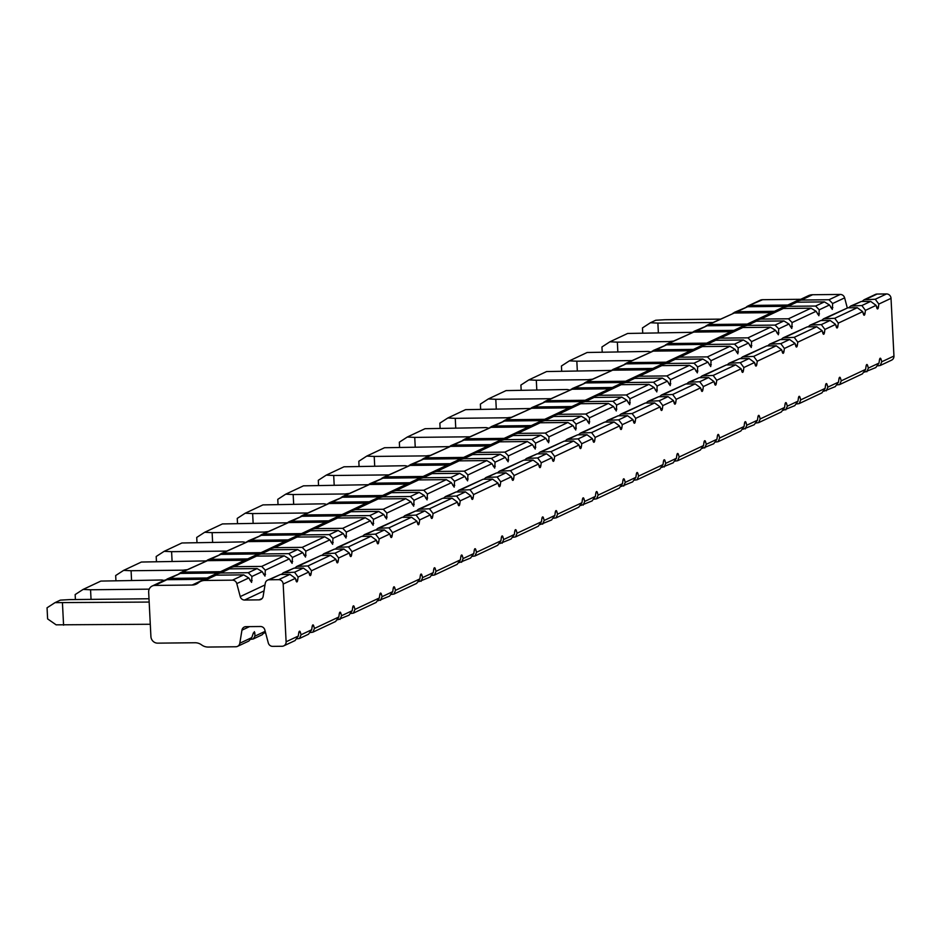 <?xml version="1.0" encoding="UTF-8"?>
<svg xmlns="http://www.w3.org/2000/svg" width="941" height="941" viewBox="0 0 941 941"><rect width="100%" height="100%" fill="white"/><g stroke="black" fill="none" stroke-linecap="round" stroke-linejoin="round"><path stroke-width="1.41" d="M149.16 602.064L55.013 602.64L47.05 607.804L47.615 618.896L56.131 624.836L150.289 624.259M183.072 571.505L183.001 570.175A16.809 2.153 -2.9 0 1 186.906 569.705M131.564 580.326L131.081 570.728L183.001 570.175M131.081 570.728L123.636 570.375L115.672 575.539L115.931 580.491M205.714 560.918L141.385 562.036L123.636 570.375M172.085 561.283L171.603 551.673L226.51 551.097M171.603 551.673L164.157 551.332L156.194 556.496L156.453 561.448M245.189 542.31A16.809 2.153 177.1 0 1 243.131 541.91L181.907 542.981L164.157 551.332M264.115 533.406L264.056 532.077A16.809 2.153 177.1 0 1 267.962 531.606M212.607 542.228L212.125 532.63L264.056 532.077M212.125 532.63L204.679 532.277L196.728 537.44L196.975 542.392M286.758 522.82L222.429 523.937L204.679 532.277M253.129 523.184L252.647 513.574L307.554 512.998M252.647 513.574L245.201 513.233L237.25 518.397L237.497 523.349M326.233 504.211A16.809 2.153 177.1 0 1 324.186 503.811L262.951 504.894L245.201 513.233M345.159 495.319L345.1 493.978A16.809 2.153 177.1 0 1 349.005 493.507M293.663 504.129L293.169 494.531L345.1 493.978M293.169 494.531L285.723 494.178L277.771 499.342L278.018 504.305M367.802 484.733L303.473 485.838L285.723 494.178M334.184 485.085L333.69 475.487L388.598 474.899M333.69 475.487L326.245 475.134L318.293 480.298L318.54 485.25M407.277 466.113A16.809 2.153 177.1 0 1 405.23 465.713L343.994 466.795L326.245 475.134M426.214 457.22L426.144 455.879A16.809 2.153 177.1 0 1 430.049 455.409M374.706 466.042L374.212 456.432L426.144 455.879M374.212 456.432L366.767 456.091L358.815 461.255L359.062 466.207M448.845 446.634L384.516 447.74L366.767 456.091M415.228 446.987L414.734 437.389L469.641 436.8M414.734 437.389L407.3 437.036L399.337 442.199L399.584 447.151M488.32 428.026A16.809 2.153 177.1 0 1 486.274 427.614L425.038 428.696L407.3 437.036M507.258 419.121L507.187 417.78A16.809 2.153 177.1 0 1 511.092 417.322M455.75 427.943L455.256 418.333L507.187 417.78M455.256 418.333L447.822 417.992L439.859 423.156L440.106 428.108M529.889 408.535L465.56 409.653L447.822 417.992M496.272 408.888L495.789 399.29L550.685 398.702M495.789 399.29L488.344 398.937L480.38 404.101L480.628 409.064M569.376 389.927A16.809 2.153 177.1 0 1 567.317 389.515L506.082 390.597L488.344 398.937M588.301 381.023L588.231 379.694A16.809 2.153 177.1 0 1 592.136 379.223M536.793 389.845L536.311 380.246L588.231 379.694M536.311 380.246L528.866 379.893L520.902 385.057L521.161 390.009M610.944 370.436L546.603 371.554L528.866 379.893M577.315 370.801L576.833 361.191L631.74 360.603M576.833 361.191L569.387 360.85L561.424 366.014L561.683 370.966M650.419 351.828A16.809 2.153 177.1 0 1 648.361 351.428L587.137 352.499L569.387 360.85M669.345 342.924L669.274 341.595A16.809 2.153 177.1 0 1 673.18 341.124M617.837 351.746L617.355 342.148L669.274 341.595M617.355 342.148L609.909 341.795L601.946 346.958L602.205 351.91M691.988 332.338L627.659 333.455L609.909 341.795M658.359 332.702L657.877 323.092L712.784 322.516M642.727 332.867L642.468 327.915L650.431 322.751L657.877 323.092M719.971 319.128L665.064 319.717L655.759 320.246L650.431 322.751M62.447 602.981L63.576 625.177M148.996 598.758L69.646 599.605L60.342 600.135L55.013 602.64M91.042 599.382L90.559 589.772L149.207 589.148M90.559 589.772L83.114 589.419L75.151 594.583L75.409 599.546M164.146 580.409A16.809 2.153 177.1 0 1 162.087 579.997L100.863 581.079L83.114 589.419M254.94 636.128L253.258 638.963L262.233 634.74L265.197 631.305L254.94 636.128L254.788 632.752L253.176 633.505L251.8 637.598L239.814 643.232A4.482 4.246 64.8 0 1 235.803 646.761L208.126 647.055A11.21 10.61 64.8 0 1 201.597 644.903A11.21 10.61 64.8 0 0 195.058 642.75L157.676 643.15A6.728 6.364 64.8 0 1 150.913 636.551L148.666 592.16A6.728 6.364 64.8 0 1 154.747 585.431L166.933 579.703L164.522 580.221L152.23 586.008M762.586 299.709A6.728 6.364 -115.2 0 0 760.069 300.285L747.766 306.072L762.586 299.709L799.979 299.309A11.21 10.61 -115.2 0 0 800.779 299.273M812.601 294.733A11.21 10.61 -115.2 0 0 808.39 295.697L796.933 301.085L801.32 300.038L812.601 294.733L840.278 294.439L828.997 299.744L801.32 300.038M269.267 579.774L280.547 574.469L289.957 574.375L278.677 579.668L269.267 579.774A4.482 4.246 64.8 0 0 265.268 583.291L263.139 596.347A4.482 4.246 64.8 0 1 259.128 599.864L244.589 600.029A4.482 4.246 64.8 0 1 240.237 596.594L236.791 583.596L248.777 577.962L251.576 582.385L251.917 576.48L262.174 571.658L264.974 576.092L265.315 570.187L289.299 558.907L292.098 563.341L292.439 557.437L302.696 552.614L305.496 557.037L305.849 551.132L329.82 539.863L332.62 544.298L332.961 538.381L343.218 533.571L346.017 537.993L346.37 532.088L370.342 520.82L373.142 525.243L373.495 519.338L383.74 514.515L386.539 518.95L386.892 513.045L410.864 501.765L413.664 506.199L414.016 500.294L424.273 495.472L427.061 499.894L427.414 493.99L451.398 482.721L454.185 487.144L454.538 481.239L464.795 476.417L467.583 480.851L467.936 474.946L491.92 463.666L494.707 468.1L495.06 462.196L505.317 457.373L508.105 461.796L508.458 455.891L532.441 444.623L535.229 449.045L535.582 443.14L545.839 438.33L548.627 442.752L548.979 436.847L572.963 425.579L575.751 430.002L576.104 424.097L586.361 419.274L589.16 423.709L589.501 417.804L613.485 406.524L616.284 410.958L616.626 405.053L626.882 400.231L629.682 404.654L630.023 398.749L654.007 387.48L656.806 391.903L657.147 385.998L667.404 381.176L670.204 385.61L670.545 379.705L694.529 368.425L697.328 372.859L697.669 366.955L707.926 362.132L710.726 366.555L711.067 360.65L735.05 349.382L737.85 353.804L738.191 347.899L748.448 343.089L751.247 347.511L751.588 341.607L775.572 330.338L778.372 334.761L778.713 328.856L788.97 324.033L791.769 328.468L792.11 322.563L816.094 311.283L818.893 315.717L819.235 309.812L829.492 304.99L832.291 309.413L832.644 303.508L844.63 297.874A4.482 4.246 -115.2 0 0 840.278 294.439M844.63 297.874L847.276 307.848M865.838 299.344L877.106 294.051A4.482 4.246 -115.2 0 0 875.424 294.427L864.085 299.767L875.248 299.25L878.835 304.072L891.021 298.344A4.482 4.246 -115.2 0 0 886.516 293.945L875.248 299.25M877.106 294.051L886.516 293.945M893.95 356.051L881.764 361.779L880.223 365.496L891.574 360.156A4.482 4.246 -115.2 0 0 893.95 356.051L891.021 298.344M165.734 579.832L169.686 578.409L207.879 577.974M218.524 572.975L180.331 573.41L167.051 579.044M179.131 573.528L207.455 560.66L180.449 572.74M206.255 560.777L210.208 559.366L248.4 558.919M259.046 553.92L220.853 554.355L207.573 559.989M219.653 554.484L247.977 541.604L220.97 553.696M246.777 541.734L250.729 540.322L288.922 539.875M299.567 534.876L261.386 535.311L248.095 540.946M260.175 535.429L288.511 522.561L261.492 534.653M287.299 522.69L291.251 521.267L329.444 520.832M340.089 515.821L301.908 516.256L288.616 521.902M300.708 516.386L329.032 503.506L302.014 515.597M327.833 503.635L331.773 502.223L369.978 501.776M380.611 496.777L342.43 497.213L329.138 502.847M341.23 497.342L369.554 484.462L342.536 496.554M368.354 484.591L372.295 483.168L410.499 482.733M421.133 477.734L382.952 478.169L369.66 483.803M381.752 478.287L410.076 465.419L383.058 477.499M408.876 465.536L412.817 464.125L451.021 463.678M461.655 458.679L423.474 459.114L410.182 464.748M422.274 459.243L450.598 446.363L423.579 458.455M449.398 446.493L453.339 445.081L491.543 444.634M502.176 439.635L463.995 440.07L450.704 445.705M462.796 440.188L491.12 427.32L464.101 439.4M489.92 427.437L493.86 426.026L532.065 425.591M542.698 420.58L504.517 421.015L491.226 426.661M503.317 421.145L531.641 408.265L504.623 420.356M530.442 408.394L534.382 406.983L572.587 406.536M583.22 401.536L545.039 401.972L531.747 407.606M543.839 402.101L572.163 389.221L545.145 401.313M570.964 389.351L574.916 387.927L613.109 387.492M623.754 382.493L585.561 382.928L572.269 388.562M584.361 383.046L612.685 370.178L585.678 382.258M611.485 370.295L615.438 368.884L653.63 368.437M664.275 363.438L626.083 363.873L612.803 369.507M624.883 364.002L653.207 351.122L626.2 363.214M652.007 351.252L655.959 349.829L694.152 349.393M704.797 344.394L666.604 344.829L653.325 350.464M665.405 344.947L693.729 332.079L666.722 344.159M692.529 332.197L696.481 330.785L734.674 330.35M745.319 325.339L707.126 325.774L693.846 331.408M705.926 325.904L734.251 313.024L707.244 325.115M733.051 313.153L737.003 311.742L775.196 311.295M785.841 306.296L747.648 306.731L734.368 312.365M746.448 306.86L747.766 306.072M166.933 579.703L204.326 579.303L192.14 585.031A11.21 10.61 64.8 0 0 196.34 584.079A11.21 10.61 64.8 0 0 198.445 582.75A11.21 10.61 64.8 0 1 200.551 581.42A11.21 10.61 64.8 0 1 204.762 580.456L216.03 575.163L243.707 574.869L232.427 580.162A4.482 4.246 64.8 0 1 236.791 583.596M192.14 585.031L154.747 585.431M239.814 643.232L241.943 630.176A4.482 4.246 64.8 0 1 245.942 626.659L260.481 626.506A4.482 4.246 64.8 0 1 264.833 629.941L268.291 642.938A4.482 4.246 64.8 0 0 272.643 646.361L282.053 646.267A4.482 4.246 64.8 0 0 283.735 645.879L295.086 640.55L298.297 636.045L286.111 641.774A4.482 4.246 64.8 0 1 283.735 645.879M286.111 641.774L283.182 584.067L295.38 578.339L296.086 580.832A3.364 1 89.4 0 0 296.827 581.903A3.364 1 89.4 0 0 297.685 580.079L298.121 577.045L308.777 572.034L309.483 574.539A3.364 1 89.4 0 0 310.224 575.61A3.364 1 89.4 0 0 311.095 573.775L311.518 570.752L335.902 559.283L336.607 561.789A3.364 1 89.4 0 0 337.349 562.859A3.364 1 89.4 0 0 338.219 561.024L338.642 558.001L349.299 552.99L350.005 555.484A3.364 1 89.4 0 0 350.746 556.566A3.364 1 89.4 0 0 351.616 554.731L352.04 551.697L376.424 540.24L377.129 542.734A3.364 1 89.4 0 0 377.87 543.816A3.364 1 89.4 0 0 378.741 541.981L379.164 538.946L389.821 533.947L390.527 536.441A3.364 1 89.4 0 0 391.268 537.511A3.364 1 89.4 0 0 392.138 535.688L392.562 532.653L416.945 521.196L417.651 523.69A3.364 1 89.4 0 0 418.392 524.76A3.364 1 89.4 0 0 419.263 522.937L419.686 519.903L430.343 514.892L431.049 517.385A3.364 1 89.4 0 0 431.79 518.467A3.364 1 89.4 0 0 432.66 516.633L433.083 513.598L457.467 502.141L458.173 504.635A3.364 1 89.4 0 0 458.914 505.717A3.364 1 89.4 0 0 459.784 503.882L460.208 500.847L470.865 495.848L471.57 498.342A3.364 1 89.4 0 0 472.311 499.412A3.364 1 89.4 0 0 473.182 497.589L473.605 494.554L497.989 483.098L498.695 485.591A3.364 1 89.4 0 0 499.436 486.662A3.364 1 89.4 0 0 500.306 484.838L500.73 481.804L511.386 476.793L512.092 479.298A3.364 1 89.4 0 0 512.833 480.369A3.364 1 89.4 0 0 513.704 478.534L514.127 475.511L538.511 464.042L539.217 466.548A3.364 1 89.4 0 0 539.958 467.618A3.364 1 89.4 0 0 540.828 465.783L541.251 462.76L551.908 457.749L552.614 460.243A3.364 1 89.4 0 0 553.367 461.313A3.364 1 89.4 0 0 554.225 459.49L554.661 456.456L579.033 444.999L579.738 447.493A3.364 1 89.4 0 0 580.491 448.575A3.364 1 89.4 0 0 581.35 446.74L581.785 443.705L592.43 438.706L593.148 441.2A3.364 1 89.4 0 0 593.889 442.27A3.364 1 89.4 0 0 594.747 440.447L595.183 437.412L619.554 425.955L620.272 428.449A3.364 1 89.4 0 0 621.013 429.519A3.364 1 89.4 0 0 621.872 427.696L622.307 424.662L632.952 419.651L633.669 422.144A3.364 1 89.4 0 0 634.41 423.227A3.364 1 89.4 0 0 635.269 421.392L635.704 418.357L660.076 406.9L660.794 409.394A3.364 1 89.4 0 0 661.535 410.476A3.364 1 89.4 0 0 662.393 408.641L662.829 405.606L673.474 400.607L674.191 403.101A3.364 1 89.4 0 0 674.932 404.171A3.364 1 89.4 0 0 675.791 402.348L676.226 399.313L700.598 387.857L701.316 390.35A3.364 1 89.4 0 0 702.057 391.421A3.364 1 89.4 0 0 702.915 389.598L703.35 386.563L713.996 381.552L714.713 384.057A3.364 1 89.4 0 0 715.454 385.128A3.364 1 89.4 0 0 716.313 383.293L716.748 380.27L741.12 368.801L741.837 371.307A3.364 1 89.4 0 0 742.578 372.377A3.364 1 89.4 0 0 743.437 370.542L743.872 367.519L754.517 362.508L755.235 365.002A3.364 1 89.4 0 0 755.976 366.073A3.364 1 89.4 0 0 756.835 364.249L757.27 361.215L781.642 349.758L782.359 352.252A3.364 1 89.4 0 0 783.1 353.322A3.364 1 89.4 0 0 783.959 351.499L784.394 348.464L795.051 343.453L795.757 345.959A3.364 1 89.4 0 0 796.498 347.029A3.364 1 89.4 0 0 797.356 345.206L797.792 342.171L822.175 330.714L822.881 333.208A3.364 1 89.4 0 0 823.622 334.278A3.364 1 89.4 0 0 824.481 332.455L824.916 329.421L835.573 324.41L836.278 326.903A3.364 1 89.4 0 0 837.019 327.986A3.364 1 89.4 0 0 837.89 326.151L838.313 323.116L862.697 311.659L863.403 314.153A3.364 1 89.4 0 0 864.144 315.235A3.364 1 89.4 0 0 865.014 313.4L865.438 310.365L876.095 305.366L876.8 307.86A3.364 1 89.4 0 0 877.541 308.93A3.364 1 89.4 0 0 878.412 307.107L878.835 304.072M278.677 579.668A4.482 4.246 64.8 0 1 283.182 584.067M232.427 580.162L204.762 580.456M799.979 299.309L787.793 305.037L750.4 305.437M881.764 361.779L881.047 359.286A3.364 1 89.4 0 0 880.305 358.215A3.364 1 89.4 0 0 879.447 360.038L879.012 363.073L868.367 368.084L867.649 365.59A3.364 1 89.4 0 0 866.908 364.508A3.364 1 89.4 0 0 866.049 366.343L865.614 369.378L841.242 380.834L840.525 378.341A3.364 1 89.4 0 0 839.784 377.259A3.364 1 89.4 0 0 838.925 379.094L838.49 382.128L827.845 387.127L827.127 384.634A3.364 1 89.4 0 0 826.386 383.563A3.364 1 89.4 0 0 825.528 385.387L825.092 388.421L800.72 399.878L800.003 397.384A3.364 1 89.4 0 0 799.262 396.314A3.364 1 89.4 0 0 798.403 398.137L797.968 401.172L787.311 406.183L786.605 403.689A3.364 1 89.4 0 0 785.864 402.607A3.364 1 89.4 0 0 785.006 404.442L784.571 407.465L760.187 418.933L759.481 416.428A3.364 1 89.4 0 0 758.74 415.357A3.364 1 89.4 0 0 757.881 417.192L757.446 420.215L746.789 425.226L746.084 422.732A3.364 1 89.4 0 0 745.343 421.662A3.364 1 89.4 0 0 744.472 423.485L744.049 426.52L719.665 437.977L718.959 435.483A3.364 1 89.4 0 0 718.218 434.413A3.364 1 89.4 0 0 717.36 436.236L716.924 439.271L706.268 444.281L705.562 441.776A3.364 1 89.4 0 0 704.821 440.706A3.364 1 89.4 0 0 703.95 442.541L703.527 445.564L679.143 457.032L678.437 454.527A3.364 1 89.4 0 0 677.696 453.456A3.364 1 89.4 0 0 676.826 455.279L676.403 458.314L665.746 463.325L665.04 460.831A3.364 1 89.4 0 0 664.299 459.749A3.364 1 89.4 0 0 663.429 461.584L663.005 464.619L638.621 476.075L637.916 473.582A3.364 1 89.4 0 0 637.175 472.5A3.364 1 89.4 0 0 636.304 474.335L635.881 477.369L625.224 482.368L624.518 479.875A3.364 1 89.4 0 0 623.777 478.804A3.364 1 89.4 0 0 622.907 480.628L622.483 483.662L598.1 495.119L597.394 492.625A3.364 1 89.4 0 0 596.653 491.555A3.364 1 89.4 0 0 595.782 493.378L595.359 496.413L584.702 501.424L583.996 498.93A3.364 1 89.4 0 0 583.255 497.848A3.364 1 89.4 0 0 582.385 499.683L581.961 502.717L557.578 514.174L556.872 511.681A3.364 1 89.4 0 0 556.131 510.598A3.364 1 89.4 0 0 555.261 512.433L554.837 515.456L544.18 520.467L543.475 517.973A3.364 1 89.4 0 0 542.734 516.903A3.364 1 89.4 0 0 541.863 518.726L541.44 521.761L517.056 533.218L516.35 530.724A3.364 1 89.4 0 0 515.609 529.654A3.364 1 89.4 0 0 514.739 531.477L514.315 534.512L503.658 539.522L502.953 537.017A3.364 1 89.4 0 0 502.2 535.947A3.364 1 89.4 0 0 501.341 537.782L500.906 540.804L476.534 552.273L475.828 549.767A3.364 1 89.4 0 0 475.087 548.697A3.364 1 89.4 0 0 474.217 550.532L473.793 553.555L463.137 558.566L462.419 556.072A3.364 1 89.4 0 0 461.678 554.99A3.364 1 89.4 0 0 460.819 556.825L460.384 559.86L436.012 571.316L435.307 568.823A3.364 1 89.4 0 0 434.554 567.741A3.364 1 89.4 0 0 433.695 569.576L433.26 572.61L422.615 577.609L421.897 575.116A3.364 1 89.4 0 0 421.156 574.045A3.364 1 89.4 0 0 420.298 575.868L419.862 578.903L395.491 590.36L394.773 587.866A3.364 1 89.4 0 0 394.032 586.796A3.364 1 89.4 0 0 393.173 588.619L392.738 591.654L382.093 596.665L381.376 594.171A3.364 1 89.4 0 0 380.635 593.089A3.364 1 89.4 0 0 379.776 594.924L379.341 597.958L354.969 609.415L354.251 606.921A3.364 1 89.4 0 0 353.51 605.839A3.364 1 89.4 0 0 352.652 607.674L352.216 610.709L341.571 615.708L340.854 613.214A3.364 1 89.4 0 0 340.113 612.144A3.364 1 89.4 0 0 339.254 613.967L338.819 617.002L314.447 628.459L313.729 625.965A3.364 1 89.4 0 0 312.988 624.895A3.364 1 89.4 0 0 312.13 626.718L311.694 629.752L301.049 634.763L300.332 632.258A3.364 1 89.4 0 0 299.591 631.188A3.364 1 89.4 0 0 298.732 633.022L298.297 636.045M734.251 313.024L771.644 312.635L747.272 324.092L709.879 324.492M693.729 332.079L731.122 331.679L706.738 343.136L669.357 343.536M653.207 351.122L690.6 350.722L666.216 362.191L628.835 362.579M612.685 370.178L650.078 369.778L625.694 381.234L588.313 381.634M572.163 389.221L609.556 388.821L585.173 400.278L547.791 400.678M531.641 408.265L569.034 407.876L544.651 419.333L507.258 419.733M491.12 427.32L528.513 426.92L504.129 438.377L466.736 438.777M450.598 446.363L487.991 445.963L463.607 457.432L426.214 457.82M410.076 465.419L447.457 465.019L423.085 476.475L385.692 476.875M369.554 484.462L406.935 484.062L382.564 495.519L345.171 495.919M329.032 503.506L366.414 503.117L342.042 514.574L304.649 514.974M288.511 522.561L325.892 522.161L301.52 533.618L264.127 534.018M247.977 541.604L285.37 541.204L260.998 552.673L223.605 553.073M207.455 560.66L244.848 560.26L220.476 571.716L183.083 572.116M237.485 646.373L248.836 641.044L251.8 637.598M264.303 633.011L265.644 632.964M828.997 299.744L832.644 303.508M794.745 302.39L796.933 301.085M787.793 305.037L788.593 305.002M301.049 634.763L299.509 638.468L297.144 638.821M299.509 638.468L308.483 634.246L311.694 629.752M310.554 632.528L312.906 632.164L335.608 621.495L338.819 617.002M314.447 628.459L312.906 632.164M337.678 619.778L349.005 615.202L352.216 610.709M341.571 615.708L340.03 619.413M351.075 613.473L353.428 613.12L376.129 602.452L379.341 597.958M354.969 609.415L353.428 613.12M378.2 600.723L389.527 596.147L392.738 591.654M382.093 596.665L380.552 600.37M391.597 594.43L393.95 594.077L416.651 583.396L419.862 578.903M395.491 590.36L393.95 594.077M418.721 581.679L430.049 577.104L433.26 572.61M422.615 577.609L421.074 581.326M432.119 575.374L434.471 575.022L457.173 564.353L460.384 559.86M436.012 571.316L434.471 575.022M459.243 562.624L470.571 558.06L473.793 553.555M463.137 558.566L461.596 562.271M472.641 556.331L474.993 555.978L497.695 545.31L500.906 540.804M476.534 552.273L474.993 555.978M499.765 543.58L511.092 539.005L514.315 534.512M503.658 539.522L502.118 543.228M513.163 537.287L515.527 536.923L538.217 526.254L541.44 521.761M517.056 533.218L515.527 536.923M540.287 524.537L551.614 519.961L554.837 515.456M544.18 520.467L542.651 524.172M553.684 518.232L556.049 517.879L578.739 507.211L581.961 502.717M557.578 514.174L556.049 517.879M580.809 505.482L592.136 500.906L595.359 496.413M584.702 501.424L583.173 505.129M594.206 499.189L596.57 498.824L619.26 488.156L622.483 483.662M598.1 495.119L596.57 498.824M621.331 486.438L632.67 481.863L635.881 477.369M625.224 482.368L623.695 486.085M634.728 480.133L637.092 479.781L659.794 469.112L663.005 464.619M638.621 476.075L637.092 479.781M661.852 467.383L673.191 462.819L676.403 458.314M665.746 463.325L664.217 467.03M675.25 461.09L677.614 460.737L700.316 450.069L703.527 445.564M679.143 457.032L677.614 460.737M702.374 448.339L713.713 443.764L716.924 439.271M706.268 444.281L704.738 447.987M715.772 442.047L718.136 441.682L740.838 431.013L744.049 426.52M719.665 437.977L718.136 441.682M742.896 429.296L754.235 424.72L757.446 420.215M746.789 425.226L745.26 428.931M756.293 422.991L758.658 422.638L781.359 411.97L784.571 407.465M760.187 418.933L758.658 422.638M783.418 410.241L794.757 405.665L797.968 401.172M787.311 406.183L785.782 409.888M796.827 403.948L799.18 403.583L821.881 392.915L825.092 388.421M800.72 399.878L799.18 403.583M823.94 391.197L835.279 386.622L838.49 382.128M827.845 387.127L826.304 390.833M837.349 384.893L839.701 384.54L862.403 373.871L865.614 369.378M841.242 380.834L839.701 384.54M864.473 372.142L875.8 367.566L879.012 363.073M868.367 368.084L866.826 371.789M877.871 365.849L880.223 365.496M862.015 301.496L864.085 299.767M852.44 305.649L861.262 301.496L850.676 306.06L861.85 305.543L865.438 310.365M861.262 301.496L870.672 301.402L861.85 305.543M876.095 305.366L870.672 301.402M848.617 307.789L850.676 306.06M825.316 318.399L847.865 307.801L823.551 318.811L834.726 318.293L838.313 323.116M847.865 307.801L857.275 307.695L834.726 318.293M862.697 311.659L857.275 307.695M821.493 320.54L823.551 318.811M811.918 324.692L820.74 320.552L810.154 325.115L821.328 324.598L824.916 329.421M820.74 320.552L830.15 320.446L821.328 324.598M835.573 324.41L830.15 320.446M808.096 326.833L810.154 325.115M784.794 337.443L807.343 326.845L783.03 337.866L794.204 337.349L797.792 342.171M807.343 326.845L816.753 326.75L794.204 337.349M822.175 330.714L816.753 326.75M780.971 339.583L783.03 337.866M771.397 343.747L780.218 339.595L769.632 344.159L780.807 343.641L784.394 348.464M780.218 339.595L789.628 339.501L780.807 343.641M795.051 343.453L789.628 339.501M767.574 345.888L769.632 344.159M744.272 356.498L766.821 345.888L742.508 356.91L753.682 356.392L757.27 361.215M766.821 345.888L776.231 345.794L753.682 356.392M781.642 349.758L776.231 345.794M740.449 358.639L742.508 356.91M730.875 362.791L739.697 358.639L729.11 363.214L740.285 362.685L743.872 367.519M739.697 358.639L749.107 358.545L740.285 362.685M754.517 362.508L749.107 358.545M727.052 364.932L729.11 363.214M703.75 375.541L726.299 364.943L701.986 375.965L713.16 375.435L716.748 380.27M726.299 364.943L735.697 364.837L713.16 375.435M741.12 368.801L735.697 364.837M699.928 377.682L701.986 375.965M690.353 381.834L699.175 377.694L688.589 382.258L699.751 381.74L703.35 386.563M699.175 377.694L708.585 377.588L699.751 381.74M713.996 381.552L708.585 377.588M686.518 383.987L688.589 382.258M663.229 394.585L685.766 383.987L661.464 395.008L672.639 394.491L676.226 399.313M685.766 383.987L695.176 383.893L672.639 394.491M700.598 387.857L695.176 383.893M659.406 396.737L661.464 395.008M649.819 400.89L658.641 396.737L648.067 401.301L659.229 400.784L662.829 405.606M658.641 396.737L668.051 396.643L659.229 400.784M673.474 400.607L668.051 396.643M645.997 403.03L648.067 401.301M622.695 413.64L645.244 403.042L620.942 414.052L632.105 413.534L635.704 418.357M645.244 403.042L654.654 402.936L632.105 413.534M660.076 406.9L654.654 402.936M618.872 415.781L620.942 414.052M609.298 419.933L618.119 415.793L607.545 420.356L618.707 419.839L622.307 424.662M618.119 415.793L627.529 415.687L618.707 419.839M632.952 419.651L627.529 415.687M605.475 422.074L607.545 420.356M582.173 432.684L604.722 422.086L580.421 433.107L591.583 432.589L595.183 437.412M604.722 422.086L614.132 421.991L591.583 432.589M619.554 425.955L614.132 421.991M578.35 434.824L580.421 433.107M568.776 438.988L577.598 434.836L567.023 439.4L578.186 438.882L581.785 443.705M577.598 434.836L587.008 434.742L578.186 438.882M592.43 438.706L587.008 434.742M564.953 441.129L567.023 439.4M541.651 451.739L564.2 441.141L539.899 452.15L551.061 451.633L554.661 456.456M564.2 441.141L573.61 441.035L551.061 451.633M579.033 444.999L573.61 441.035M537.829 453.88L539.899 452.15M528.254 458.032L537.076 453.88L526.501 458.455L537.664 457.938L541.251 462.76M537.076 453.88L546.486 453.785L537.664 457.938M551.908 457.749L546.486 453.785M524.431 460.173L526.501 458.455M501.13 470.782L523.678 460.184L499.377 471.206L510.54 470.676L514.127 475.511M523.678 460.184L533.088 460.078L510.54 470.676M538.511 464.042L533.088 460.078M497.307 472.923L499.377 471.206M487.732 477.075L496.554 472.935L485.979 477.499L497.142 476.981L500.73 481.804M496.554 472.935L505.964 472.829L497.142 476.981M511.386 476.793L505.964 472.829M483.909 479.228L485.979 477.499M460.608 489.826L483.156 479.228L458.855 490.249L470.018 489.732L473.605 494.554M483.156 479.228L492.566 479.134L470.018 489.732M497.989 483.098L492.566 479.134M456.785 491.978L458.855 490.249M447.21 496.13L456.032 491.978L445.458 496.542L456.62 496.025L460.208 500.847M456.032 491.978L465.442 491.884L456.62 496.025M470.865 495.848L465.442 491.884M443.387 498.271L445.458 496.542M420.086 508.881L442.635 498.283L418.333 509.293L429.496 508.775L433.083 513.598M442.635 498.283L452.045 498.177L429.496 508.775M457.467 502.141L452.045 498.177M416.263 511.022L418.333 509.293M406.688 515.174L415.51 511.034L404.936 515.597L416.098 515.08L419.686 519.903M415.51 511.034L424.92 510.928L416.098 515.08M430.343 514.892L424.92 510.928M402.866 517.315L404.936 515.597M379.564 527.925L402.113 517.327L377.811 528.348L388.974 527.83L392.562 532.653M402.113 517.327L411.523 517.232L388.974 527.83M416.945 521.196L411.523 517.232M375.741 530.065L377.811 528.348M366.167 534.229L374.989 530.077L364.414 534.641L375.577 534.123L379.164 538.946M374.989 530.077L384.399 529.983L375.577 534.123M389.821 533.947L384.399 529.983M362.344 536.37L364.414 534.641M339.042 546.98L361.591 536.382L337.29 547.391L348.452 546.874L352.04 551.697M361.591 536.382L371.001 536.276L348.452 546.874M376.424 540.24L371.001 536.276M335.219 549.121L337.29 547.391M325.645 553.273L334.467 549.132L323.88 553.696L335.055 553.179L338.642 558.001M334.467 549.132L343.877 549.026L335.055 553.179M349.299 552.99L343.877 549.026M321.822 555.413L323.88 553.696M298.52 566.023L321.069 555.425L296.756 566.447L307.93 565.929L311.518 570.752M321.069 555.425L330.479 555.319L307.93 565.929M335.902 559.283L330.479 555.319M294.698 568.164L296.756 566.447M285.123 572.328L293.945 568.176L283.359 572.74L294.533 572.222L298.121 577.045M293.945 568.176L303.355 568.07L294.533 572.222M308.777 572.034L303.355 568.07M281.3 574.469L283.359 572.74M280.547 574.469L267.585 580.162M295.38 578.339L289.957 574.375M772.443 312.588L771.644 312.635M783.347 308.483L779.336 309.354L756.411 320.128L760.798 319.081L783.347 308.483L811.024 308.189L788.476 318.787L792.11 322.563M816.094 311.283L811.024 308.189M788.476 318.787L760.798 319.081M754.223 321.446L756.411 320.128M747.272 324.092L748.071 324.045M731.922 331.644L731.122 331.679M742.825 327.527L738.814 328.397L715.889 339.183L720.277 338.137L742.825 327.527L770.503 327.233L747.954 337.843L751.588 341.607M775.572 330.338L770.503 327.233M747.954 337.843L720.277 338.137M713.701 340.489L715.889 339.183M706.738 343.136L707.55 343.1M691.4 350.687L690.6 350.722M702.304 346.582L698.281 347.452L675.367 358.227L679.755 357.18L702.304 346.582L729.981 346.288L707.432 356.886L711.067 360.65M735.05 349.382L729.981 346.288M707.432 356.886L679.755 357.18M673.18 359.544L675.367 358.227M666.216 362.191L667.028 362.144M650.878 369.742L650.078 369.778M661.782 365.626L657.759 366.496L634.846 377.27L639.233 376.224L661.782 365.626L689.459 365.331L666.91 375.93L670.545 379.705M694.529 368.425L689.459 365.331M666.91 375.93L639.233 376.224M632.658 378.588L634.846 377.27M625.694 381.234L626.506 381.187M610.344 388.786L609.556 388.821M621.26 384.681L617.237 385.551L594.312 396.326L598.711 395.279L621.26 384.681L648.937 384.387L626.388 394.985L630.023 398.749M654.007 387.48L648.937 384.387M626.388 394.985L598.711 395.279M592.136 397.631L594.312 396.326M585.173 400.278L585.984 400.243M569.823 407.829L569.034 407.876M580.738 403.724L576.715 404.595L553.79 415.369L558.189 414.322L580.738 403.724L608.415 403.43L585.867 414.028L589.501 417.804M613.485 406.524L608.415 403.43M585.867 414.028L558.189 414.322M551.614 416.687L553.79 415.369M544.651 419.333L545.462 419.286M529.301 426.885L528.513 426.92M540.216 422.78L536.194 423.638L513.268 434.424L517.668 433.378L540.216 422.78L567.894 422.474L545.345 433.083L548.979 436.847M572.963 425.579L567.894 422.474M545.345 433.083L517.668 433.378M511.092 435.73L513.268 434.424M504.129 438.377L504.941 438.341M488.779 445.928L487.991 445.963M499.695 441.823L495.672 442.693L472.747 453.468L477.146 452.421L499.695 441.823L527.36 441.529L504.823 452.127L508.458 455.891M532.441 444.623L527.36 441.529M504.823 452.127L477.146 452.421M470.571 454.785L472.747 453.468M463.607 457.432L464.419 457.385M448.257 464.983L447.457 465.019M459.161 460.867L455.15 461.737L432.225 472.511L436.624 471.465L459.161 460.867L486.838 460.572L464.289 471.17L467.936 474.946M491.92 463.666L486.838 460.572M464.289 471.17L436.624 471.465M430.037 473.829L432.225 472.511M423.085 476.475L423.897 476.428M407.735 484.027L406.935 484.062M418.639 479.922L414.628 480.792L391.703 491.567L396.09 490.52L418.639 479.922L446.316 479.628L423.768 490.226L427.414 493.99M451.398 482.721L446.316 479.628M423.768 490.226L396.09 490.52M389.515 492.872L391.703 491.567M382.564 495.519L383.375 495.484M367.213 503.082L366.414 503.117M378.117 498.965L374.106 499.836L351.181 510.61L355.569 509.563L378.117 498.965L405.794 498.671L383.246 509.269L386.892 513.045M410.864 501.765L405.794 498.671M383.246 509.269L355.569 509.563M348.993 511.928L351.181 510.61M342.042 514.574L342.853 514.527M326.692 522.126L325.892 522.161M337.596 518.02L333.585 518.891L310.659 529.665L315.047 528.619L337.596 518.02L365.273 517.726L342.724 528.324L346.37 532.088M370.342 520.82L365.273 517.726M342.724 528.324L315.047 528.619M308.472 530.971L310.659 529.665M301.52 533.618L302.32 533.582M286.17 541.169L285.37 541.204M297.074 537.064L293.063 537.934L270.138 548.709L274.525 547.662L297.074 537.064L324.751 536.77L302.202 547.368L305.849 551.132M329.82 539.863L324.751 536.77M302.202 547.368L274.525 547.662M267.95 550.026L270.138 548.709M260.998 552.673L261.798 552.626M245.648 560.224L244.848 560.26M256.552 556.107L252.541 556.978L229.616 567.752L234.003 566.705L256.552 556.107L284.229 555.813L261.68 566.411L265.315 570.187M289.299 558.907L284.229 555.813M261.68 566.411L234.003 566.705M227.428 569.07L229.616 567.752M220.476 571.716L221.276 571.669M205.126 579.268L204.326 579.303M216.03 575.163L212.019 576.033L200.551 581.42M248.777 577.962L243.707 574.869M253.458 632.764L254.788 632.752L254.341 631.67M253.258 638.963L250.906 639.315M829.492 304.99L824.422 301.896L796.745 302.19L792.734 303.061L783.535 307.378L787.923 306.331L815.6 306.037L819.235 309.812M781.348 308.695L783.535 307.378M788.97 324.033L783.9 320.94L756.223 321.234L752.212 322.104L743.014 326.433L747.401 325.386L775.078 325.092L778.713 328.856M740.826 327.739L743.014 326.433M748.448 343.089L743.378 339.983L715.701 340.277L711.69 341.148L702.492 345.476L706.879 344.43L734.556 344.135L738.191 347.899M700.304 346.794L702.492 345.476M707.926 362.132L702.856 359.039L675.179 359.333L671.168 360.203L661.958 364.52L666.357 363.473L694.035 363.179L697.669 366.955M659.782 365.837L661.958 364.52M667.404 381.176L662.335 378.082L634.657 378.376L630.635 379.247L621.436 383.575L625.836 382.528L653.513 382.234L657.147 385.998M619.26 384.881L621.436 383.575M626.882 400.231L621.813 397.137L594.136 397.431L590.113 398.302L580.915 402.619L585.314 401.572L612.991 401.278L616.626 405.053M578.739 403.936L580.915 402.619M586.361 419.274L581.291 416.181L553.614 416.475L549.591 417.345L540.393 421.674L544.792 420.627L572.469 420.333L576.104 424.097M538.217 422.98L540.393 421.674M545.839 438.33L540.769 435.224L513.092 435.518L509.069 436.389L499.871 440.717L504.27 439.67L531.947 439.376L535.582 443.14M497.683 442.035L499.871 440.717M505.317 457.373L500.236 454.28L472.57 454.574L468.547 455.444L459.349 459.761L463.748 458.714L491.414 458.42L495.06 462.196M457.161 461.078L459.349 459.761M464.795 476.417L459.714 473.323L432.037 473.617L428.026 474.487L418.827 478.816L423.215 477.769L450.892 477.475L454.538 481.239M416.64 480.122L418.827 478.816M424.273 495.472L419.192 492.378L391.515 492.672L387.504 493.543L378.306 497.86L382.693 496.813L410.37 496.519L414.016 500.294M376.118 499.177L378.306 497.86M383.74 514.515L378.67 511.422L350.993 511.716L346.982 512.586L337.784 516.915L342.171 515.868L369.848 515.574L373.495 519.338M335.596 518.22L337.784 516.915M343.218 533.571L338.148 530.465L310.471 530.771L306.46 531.63L297.262 535.958L301.649 534.911L329.326 534.617L332.961 538.381M295.074 537.276L297.262 535.958M302.696 552.614L297.627 549.52L269.949 549.815L265.938 550.685L256.74 555.002L261.127 553.967L288.805 553.661L292.439 557.437M254.552 556.319L256.74 555.002M262.174 571.658L257.105 568.564L229.428 568.858L225.417 569.728L216.218 574.057L220.606 573.01L248.283 572.716L251.917 576.48M214.03 575.363L216.218 574.057M169.686 578.409L180.331 573.41M210.208 559.366L220.853 554.355M250.729 540.322L261.386 535.311M291.251 521.267L301.908 516.256M331.773 502.223L342.43 497.213M372.295 483.168L382.952 478.169M412.817 464.125L423.474 459.114M453.339 445.081L463.995 440.07M493.86 426.026L504.517 421.015M534.382 406.983L545.039 401.972M574.916 387.927L585.561 382.928M615.438 368.884L626.083 363.873M655.959 349.829L666.604 344.829M696.481 330.785L707.126 325.774M737.003 311.742L747.648 306.731M832.856 307.589L830.868 307.613M313.729 625.965L312.271 625.977M340.854 613.214L339.395 613.226M354.251 606.921L352.793 606.933M381.376 594.171L379.917 594.183M394.773 587.866L393.314 587.878M421.897 575.116L420.439 575.139M435.307 568.823L433.836 568.835M462.419 556.072L460.961 556.084M475.828 549.767L474.358 549.791M502.953 537.017L501.482 537.04M516.35 530.724L514.88 530.736M543.475 517.973L542.004 517.985M556.872 511.681L555.413 511.692M583.996 498.93L582.538 498.942M597.394 492.625L595.935 492.637M624.518 479.875L623.06 479.886M637.916 473.582L636.457 473.594M665.04 460.831L663.581 460.843M678.437 454.527L676.979 454.55M705.562 441.776L704.103 441.8M718.959 435.483L717.501 435.495M746.084 422.732L744.625 422.744M759.481 416.428L758.023 416.451M786.605 403.689L785.147 403.701M800.003 397.384L798.544 397.396M827.127 384.634L825.669 384.646M840.525 378.341L839.066 378.353M867.649 365.59L866.191 365.602M881.047 359.286L879.588 359.309M878.412 307.107L876.589 307.119M865.014 313.4L863.191 313.424M837.89 326.151L836.067 326.174M824.481 332.455L822.669 332.467M797.356 345.206L795.545 345.218M783.959 351.499L782.147 351.522M756.835 364.249L755.023 364.273M743.437 370.542L741.626 370.566M716.313 383.293L714.501 383.316M702.915 389.598L701.104 389.609M675.791 402.348L673.979 402.36M662.393 408.641L660.582 408.665M635.269 421.392L633.458 421.415M621.872 427.696L620.06 427.708M594.747 440.447L592.936 440.459M581.35 446.74L579.538 446.763M554.225 459.49L552.414 459.514M540.828 465.783L539.017 465.807M513.704 478.534L511.892 478.557M500.306 484.838L498.483 484.85M473.182 497.589L471.37 497.601M459.784 503.882L457.961 503.905M432.66 516.633L430.837 516.656M419.263 522.937L417.439 522.949M392.138 535.688L390.315 535.7M378.741 541.981L376.918 542.004M351.616 554.731L349.793 554.755M338.219 561.024L336.396 561.048M311.095 573.775L309.271 573.798M297.685 580.079L295.874 580.103M300.332 632.258L298.873 632.281M792.334 326.633L790.346 326.656M751.812 345.688L749.824 345.712M711.29 364.732L709.302 364.755M670.768 383.787L668.78 383.799M630.247 402.83L628.259 402.854M589.725 421.874L587.725 421.897M549.203 440.929L547.203 440.953M508.681 459.973L506.681 459.996M468.147 479.028L466.16 479.04M427.626 498.071L425.638 498.095M387.104 517.115L385.116 517.138M346.582 536.17L344.594 536.194M306.06 555.214L304.072 555.237M265.538 574.269L263.551 574.281M817.47 313.906L819.458 313.882M776.948 332.961L778.936 332.938M736.427 352.005L738.414 351.981M695.905 371.048L697.893 371.036M655.383 390.103L657.371 390.08M614.849 409.147L616.849 409.123M574.328 428.202L576.327 428.179M533.806 447.246L535.805 447.222M493.284 466.289L495.272 466.277M452.762 485.344L454.75 485.321M412.24 504.388L414.228 504.364M371.719 523.443L373.706 523.419M331.197 542.486L333.185 542.463M290.675 561.542L292.663 561.518M250.153 580.585L252.141 580.562M785.041 306.331L774.396 311.342M787.923 306.331L796.745 302.19M824.422 301.896L815.6 306.037M744.519 325.386L733.862 330.385M747.401 325.386L756.223 321.234M783.9 320.94L775.078 325.092M703.997 344.43L693.341 349.44M706.879 344.43L715.701 340.277M743.378 339.983L734.556 344.135M663.476 363.473L652.819 368.484M666.357 363.473L675.179 359.333M702.856 359.039L694.035 363.179M622.954 382.528L612.297 387.527M625.836 382.528L634.657 378.376M662.335 378.082L653.513 382.234M582.432 401.572L571.775 406.583M585.314 401.572L594.136 397.431M621.813 397.137L612.991 401.278M541.91 420.627L531.253 425.626M544.792 420.627L553.614 416.475M581.291 416.181L572.469 420.333M501.388 439.67L490.731 444.681M504.27 439.67L513.092 435.518M540.769 435.224L531.947 439.376M460.867 458.714L450.21 463.725M463.748 458.714L472.57 454.574M500.236 454.28L491.414 458.42M420.333 477.769L409.688 482.78M423.215 477.769L432.037 473.617M459.714 473.323L450.892 477.475M379.811 496.813L369.166 501.824M382.693 496.813L391.515 492.672M419.192 492.378L410.37 496.519M339.289 515.868L328.644 520.867M342.171 515.868L350.993 511.716M378.67 511.422L369.848 515.574M298.767 534.911L288.122 539.922M301.649 534.911L310.471 530.771M338.148 530.465L329.326 534.617M258.246 553.955L247.601 558.966M261.127 553.967L269.949 549.815M297.627 549.52L288.805 553.661M217.724 573.01L207.067 578.021M220.606 573.01L229.428 568.858M257.105 568.564L248.283 572.716M241.943 630.176L249.506 626.624M259.128 599.864L262.186 598.441M264.997 584.949L240.237 596.594M244.589 600.029L264.021 590.889"/></g></svg>
